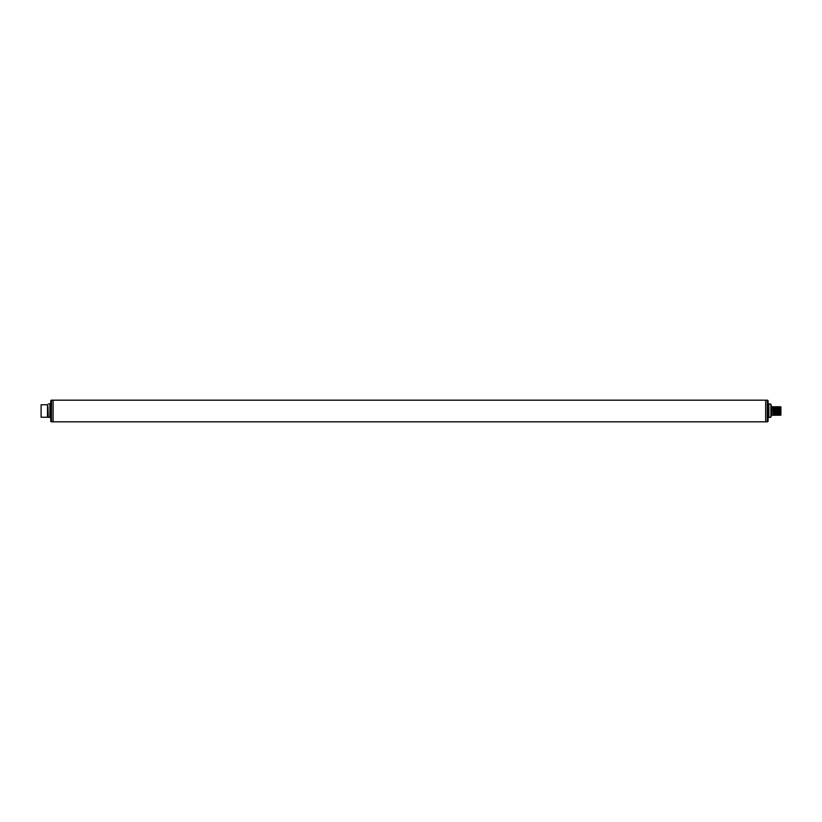<?xml version="1.0" encoding="UTF-8"?>
<svg xmlns="http://www.w3.org/2000/svg" width="822" height="822" viewBox="0 0 822 822"><rect width="100%" height="100%" fill="white"/><g stroke="black" fill="none" stroke-linecap="round" stroke-linejoin="round"><path stroke-width="1.23" d="M53.122 400.18L53.122 421.82L765.672 421.82L765.672 400.18L765.672 421.82L767.275 421.82A0.801 0.801 0 0 0 768.077 421.018L768.077 400.982A0.801 0.801 0 0 0 767.275 400.18L53.122 400.18L53.122 421.82L51.519 421.82A0.801 0.801 0 0 1 50.717 421.018L50.717 400.982A0.801 0.801 0 0 1 51.519 400.18L53.122 400.18M780.099 406.767L780.078 415.233L780.099 406.767M779.883 406.767L779.277 406.767L779.554 415.233L771.683 415.233L770.882 416.97L770.882 404.352L771.683 406.767L770.882 405.965M779.554 415.233L780.078 415.233M770.481 403.951L768.878 403.951L768.878 417.412A0.801 0.801 0 0 0 768.077 418.213A0.801 0.801 0 0 1 768.878 417.412L770.882 417.011L770.882 404.352M779.277 406.767L771.683 406.767L771.683 415.233M779.924 415.233L779.544 406.767M778.753 415.233L778.475 406.767M779.122 415.233L778.742 406.767M777.951 415.233L777.674 406.767M778.321 415.233L777.941 406.767M779.472 415.233L779.194 406.767M778.393 406.767L778.67 415.233M777.591 406.767L777.869 415.233M777.15 415.233L776.872 406.767M776.79 406.767L777.067 415.233M776.348 415.233L776.071 406.767M775.989 406.767L776.266 415.233M775.547 415.233L775.269 406.767M775.187 406.767L775.465 415.233M774.745 415.233L774.468 406.767M774.386 406.767L774.663 415.233M773.944 415.233L773.666 406.767M773.584 406.767L773.862 415.233M773.142 415.233L772.865 406.767M780.006 415.233L779.626 406.767M779.205 415.233L778.824 406.767M778.403 415.233L778.023 406.767M777.52 415.233L777.139 406.767M777.602 415.233L777.222 406.767M776.8 415.233L776.42 406.767M776.718 415.233L776.338 406.767M775.917 415.233L775.536 406.767M775.999 415.233L775.619 406.767M775.115 415.233L774.735 406.767M774.314 415.233L773.934 406.767M773.512 415.233L773.132 406.767M775.197 415.233L774.817 406.767M773.594 415.233L773.214 406.767M774.396 415.233L774.016 406.767M780.099 406.849L780.9 406.849L780.9 415.151L780.099 415.151M47.861 417.268L41.1 417.216L41.1 404.784L47.512 404.732L47.912 415.377M47.522 416.703L48.087 417.34M47.943 417.175L49.916 417.412L49.916 403.951L50.717 403.15M47.912 406.068L48.313 417.329L49.916 417.329A0.801 0.719 0 0 1 50.717 418.049L50.717 418.213A0.801 0.801 0 0 0 49.916 417.412M768.077 418.049A0.801 0.719 0 0 1 768.878 417.329L770.481 417.412M768.878 417.412A0.801 0.801 0 0 0 768.077 418.213A0.801 0.801 0 0 1 768.878 417.412M767.275 421.82L767.275 400.18M47.512 416.62L47.512 404.732M51.519 400.18L51.519 421.82M768.878 403.951L768.077 403.15M48.313 403.951L49.916 403.951"/></g></svg>
